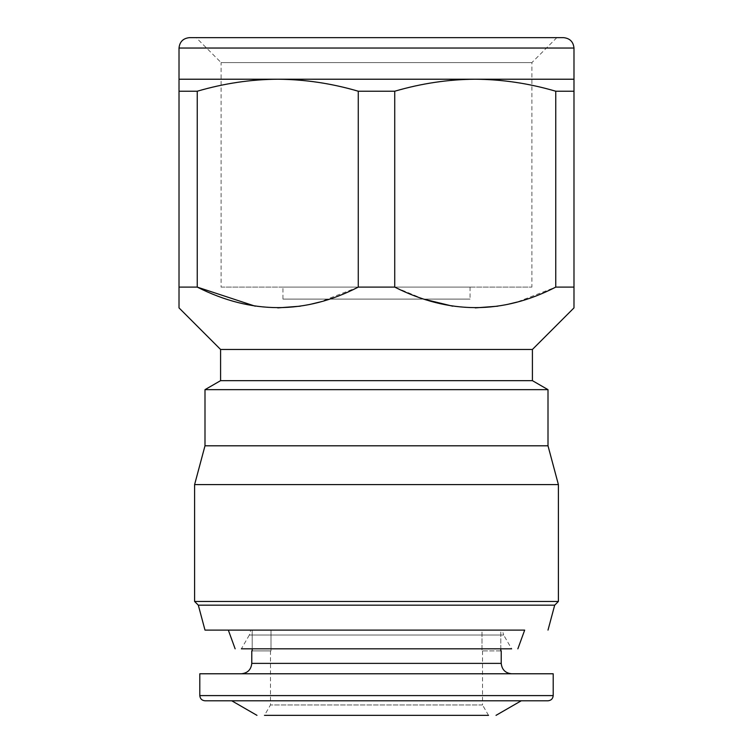 <?xml version="1.0" encoding="UTF-8"?>
<svg xmlns="http://www.w3.org/2000/svg" width="753" height="753" viewBox="0 0 753 753"><rect width="100%" height="100%" fill="white"/><g stroke="black" fill="none" stroke-linecap="round" stroke-linejoin="round"><path stroke-width="0.56" stroke-dasharray="3.77 2.82" d="M252.208 648.832L252.208 630.11L500.792 630.11L500.792 648.832M511.626 673.775L241.374 673.775L511.626 673.775M500.792 650.903L482.005 650.903L500.792 650.903L500.792 630.11L482.005 630.11L482.005 650.903L482.005 630.11L500.792 630.11L252.208 630.11L482.005 630.11L252.208 630.11L252.208 650.903L270.995 650.903L270.995 630.11L270.995 650.903L252.208 650.903M250.73 630.11L502.27 630.11L250.73 630.11L249.337 635.033L503.663 635.033L511.626 648.832L241.374 648.832L249.337 635.033L503.663 635.033L502.27 630.11M553.201 673.775L199.799 673.775M270.478 650.903L270.478 704.959L482.522 704.959L482.522 650.903M482.522 704.959L270.478 704.959L264.482 715.35L488.518 715.35L482.522 704.959M488.518 715.35L264.482 715.35L488.518 715.35M241.374 648.832L511.626 648.832L241.374 648.832M548.005 700.798L204.995 700.798M231.764 700.798L521.236 700.798L231.764 700.798M524.672 630.11L228.328 630.11M554.688 605.167L198.312 605.167M558.397 601.459L194.603 601.459M558.397 484.593L194.603 484.593M548.005 445.804L204.995 445.804M548.005 389.659L204.995 389.659M532.409 380.651L220.591 380.651M532.409 349.477L220.591 349.477M555.761 287.109L573.984 287.109L573.984 79.225L475.247 79.225C502.157 79.394 528.992 83.395 555.761 91.226L555.761 287.109L516.991 302.104M507.362 304.447L497.771 306.189M475.247 307.892L452.713 306.189M423.638 299.101L394.732 287.109L394.732 91.226C421.454 83.395 448.289 79.394 475.247 79.225L277.753 79.225C304.664 79.394 331.508 83.395 358.268 91.226L358.268 287.109L394.732 287.109M358.268 287.109L319.498 302.104M309.878 304.447L300.287 306.189M277.753 307.892L255.229 306.189M179.016 287.109L197.239 287.109L197.239 91.226C223.97 83.395 250.805 79.394 277.753 79.225L179.016 79.225L179.016 287.109M197.239 91.226L179.016 91.226M394.732 91.226L358.268 91.226M573.984 91.226L555.761 91.226M189.408 37.65L563.592 37.65M196.166 37.65L556.834 37.65L196.166 37.65L221.109 62.593L531.891 62.593L221.109 62.593L221.109 287.109L531.891 287.109L221.109 287.109M556.834 37.65L531.891 62.593L531.891 287.109M282.949 287.109L470.051 287.109L282.949 287.109L282.949 299.101L470.051 299.101L282.949 299.101M470.051 287.109L470.051 299.101M251.775 663.384L501.225 663.384M199.799 695.603L553.201 695.603M573.984 48.041L179.016 48.041"/><path stroke-width="1.13" d="M251.775 650.903L251.775 663.384C251.107 669.652 247.643 673.116 241.374 673.775M252.208 650.903L252.208 648.832M500.792 648.832L500.792 650.903M511.626 673.775C505.357 673.116 501.893 669.652 501.225 663.384L501.225 650.903M199.799 673.775L553.201 673.775L553.201 695.603C552.871 698.737 551.14 700.469 548.005 700.798L204.995 700.798C201.86 700.469 200.129 698.737 199.799 695.603L199.799 673.775M488.518 715.35L264.482 715.35M511.626 648.832L241.374 648.832M496.029 715.35L521.236 700.798M231.764 700.798L256.971 715.35M517.857 648.832L524.672 630.11L204.995 630.11L228.328 630.11L235.143 648.832M548.005 630.11L554.688 605.167L558.397 601.459L558.397 484.593L548.005 445.804L548.005 389.659L532.409 380.651L532.409 349.477L573.984 307.892L573.984 287.109L555.761 287.109L555.761 91.226C529.03 83.395 502.195 79.394 475.247 79.225C448.336 79.394 421.492 83.395 394.732 91.226L394.732 287.109L358.268 287.109L358.268 91.226C331.546 83.395 304.711 79.394 277.753 79.225C250.843 79.394 224.008 83.395 197.239 91.226L197.239 287.109L179.016 287.109L179.016 307.892L220.591 349.477L220.591 380.651L204.995 389.659L204.995 445.804L194.603 484.593L194.603 601.459L198.312 605.167L204.995 630.11M198.312 605.167L554.688 605.167M194.603 601.459L558.397 601.459M194.603 484.593L558.397 484.593M204.995 445.804L548.005 445.804M204.995 389.659L548.005 389.659M220.591 380.651L532.409 380.651M220.591 349.477L532.409 349.477M516.991 302.104L507.362 304.447M497.771 306.189L475.247 307.892M452.713 306.189L423.638 299.101M319.498 302.104L309.878 304.447M300.287 306.189L277.753 307.892M255.229 306.189L197.239 287.109C251.417 314.462 305.097 314.462 358.268 287.109M179.016 307.892L179.016 79.225L573.984 79.225L573.984 307.892M394.732 287.109C448.91 314.462 502.58 314.462 555.761 287.109M197.239 91.226L179.016 91.226M555.761 91.226L573.984 91.226M358.268 91.226L394.732 91.226M573.984 79.225L573.984 48.041C573.325 41.773 569.861 38.309 563.592 37.65L189.408 37.65C183.139 38.309 179.675 41.773 179.016 48.041L179.016 79.225M501.225 663.384L251.775 663.384M553.201 695.603L199.799 695.603M179.016 48.041L573.984 48.041"/></g></svg>
